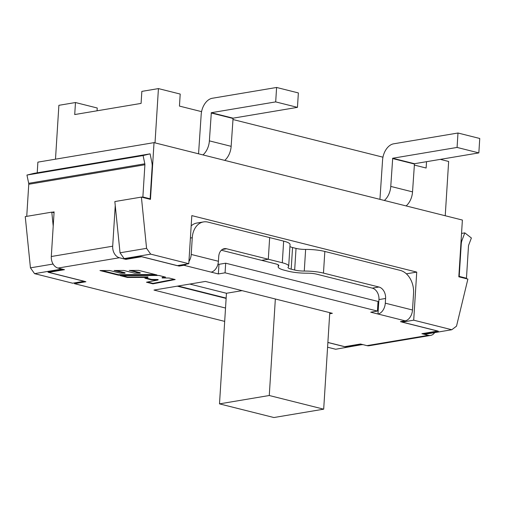 <?xml version="1.0" encoding="UTF-8"?>
<svg xmlns="http://www.w3.org/2000/svg" width="505" height="505" viewBox="0 0 505 505"><rect width="100%" height="100%" fill="white"/><g stroke="black" fill="none" stroke-linecap="round" stroke-linejoin="round"><path stroke-width="0.76" d="M55.493 159.182L58.883 105.318L75.479 102.534L97.244 108.001L97.067 110.803M219.498 403.867L269.272 395.51L323.686 409.17L273.912 417.534L219.498 403.867L226.455 293.272L189.773 284.062M379.937 199.355L382.563 160.192A15.024 9.778 104.1 0 1 393.61 143.824L457.984 133.011L479.75 138.477L478.841 152.901L457.076 147.435L457.984 133.011M384.349 200.46A15.024 9.778 -75.9 0 0 390.763 186.408L392.701 158.248L457.076 147.435M406.115 205.926A15.024 9.778 -75.9 0 0 412.534 191.875L414.466 163.715L478.841 152.901M198.553 153.81L201.179 114.648A15.024 9.778 104.1 0 1 212.22 98.279L276.595 87.466L298.367 92.933L297.458 107.357L275.692 101.896L276.595 87.466M202.966 154.915A15.024 9.778 -75.9 0 0 209.379 140.863L211.317 112.71L275.692 101.896M224.731 160.382A15.024 9.778 -75.9 0 0 231.145 146.33L233.083 118.17L297.458 107.357M155.016 142.877L158.431 88.596L141.842 91.386L141.084 103.405L74.721 114.553L75.479 102.534M158.431 88.596L180.203 94.063L179.445 106.088L201.577 111.643M426.529 161.688L426.125 168.026L414.22 165.034M440.316 159.372L448.648 161.467L445.233 215.749M232.837 119.489L382.96 157.188M362.552 344.53L335.661 349.252L327.587 347.225M362.205 344.789L360.393 344.334L345.458 346.84L327.884 342.428M34.561 273.647L72.651 283.21L84.266 281.26L47.988 272.151L62.917 269.645L61.105 269.19L34.561 273.647L30.439 267.846L53.088 264.039M60.802 268.767L61.105 269.19M30.439 267.846L25.25 216.601L51.794 212.144L54.054 212.712M53.214 226.126L51.794 212.144M37.218 172.811L37.888 162.137L154.031 142.631L150.458 199.374L141.394 197.095L146.576 248.34L150.698 254.141L124.154 258.598L120.032 252.797L146.576 248.34M120.032 252.797L114.843 201.552L141.394 197.095M154.031 142.631L462.384 220.054L458.818 276.797L467.882 279.076L456.514 326.154L451.798 329.74L425.254 334.203L423.442 333.742L438.372 331.236L402.094 322.127L413.709 320.176L451.798 329.74M150.698 254.141L188.788 263.705L191.818 215.616L416.732 272.094L413.709 320.176M124.154 258.598L125.966 259.052L140.901 256.546L177.179 265.655L188.788 263.705M62.942 269.304L62.917 269.645M416.732 272.094L406.38 273.83M226.152 298.083L178.12 286.019M226.455 293.272L242.091 290.646M269.272 395.51L275.345 298.992M323.686 409.17L329.759 312.658M74.513 282.901L74.462 283.665L85.913 281.746L48.543 272.365L64.476 269.689L58.018 268.067A9.948 7.266 -99.5 0 1 51.302 256.515L112.691 246.2A9.948 7.266 80.5 0 0 119.407 257.752L125.865 259.374L141.791 256.698L179.155 266.084L183.902 265.283A9.948 6.477 -75.9 0 0 186.56 264.077M125.884 259.033L125.865 259.374M112.691 246.2L115.247 205.535M288.69 266.223L290.047 244.584A19.701 4.097 -176.4 0 0 283.659 241.119L269.657 237.602L268.3 259.242L282.295 262.758A19.701 4.097 3.6 0 1 288.69 266.223A19.701 4.097 3.6 0 1 288.229 267.031A9.854 2.045 3.6 0 0 287.995 267.429A9.854 2.045 3.6 0 0 291.189 269.165L294.668 270.036A9.854 2.045 3.6 0 0 304.269 271.059A19.701 4.097 3.6 0 1 323.471 273.098L378.946 287.023A9.854 7.196 -99.5 0 1 385.593 298.461L385.296 303.177L412.503 310.007A9.948 6.477 104.1 0 1 405.193 320.845L400.446 321.647L437.81 331.027L421.883 333.704L428.341 335.326A9.948 7.266 80.5 0 0 430.601 335.421L369.212 345.736A9.948 7.266 -99.5 0 1 366.952 345.635L360.494 344.012L344.568 346.689L327.884 342.497M412.503 310.007L413.557 293.272A19.701 14.393 80.5 0 0 400.257 270.396L324.835 251.458A19.701 4.097 -176.4 0 0 305.632 249.419A9.854 2.045 3.6 0 1 296.031 248.397L292.553 247.526A9.854 2.045 3.6 0 1 289.927 246.541M179.206 265.314L179.155 266.084M224.687 321.388L74.462 283.665M377.86 304.218L378.592 304.401L377.986 314.015L370.727 312.197L377.431 311.067L225.066 272.814L218.362 273.937L211.109 272.119A9.948 6.477 104.1 0 0 218.425 261.274L218.722 256.565A9.854 7.196 80.5 0 1 224.346 248.668A9.854 7.196 80.5 0 1 226.581 248.769L222.263 249.495M120.215 275.629L158.898 275.459L165.539 277.125L162.124 277.965L169.099 278.021L175.184 279.549L152.952 283.848L146.469 282.219L158.065 280.004L151.595 279.896L144.872 278.211L147.921 277.403L127.487 277.453L120.215 275.629M225.527 308.037L153.974 290.072L205.409 281.436L332.378 313.315L329.689 313.769M156.998 274.979L138.749 270.396L129.274 270.427L140.194 273.173L134.665 273.192L123.757 270.453L114.149 270.497L125.013 273.224L120.449 273.224L109.623 270.51L99.977 270.547L118.391 275.168L156.998 274.979M377.431 311.067L378.037 301.453L225.672 263.193L218.968 264.323L217.977 264.071M177.287 286.158L226.133 298.423M188.933 261.476A9.948 6.477 -75.9 0 0 191.218 254.444L192.266 237.71A19.701 14.393 -99.5 0 1 203.515 221.922A19.701 14.393 -99.5 0 1 207.991 222.118L269.657 237.602L268.3 259.242L261.659 260.359L275.661 263.875A9.854 2.045 -176.4 0 1 278.855 265.605A9.854 2.045 -176.4 0 1 278.627 266.009A19.701 4.097 -176.4 0 0 278.167 266.81A19.701 4.097 -176.4 0 0 284.555 270.276L288.033 271.153A19.701 4.097 -176.4 0 0 307.236 273.192A9.854 2.045 -176.4 0 1 316.837 274.215L372.305 288.14A9.854 7.196 -99.5 0 1 378.958 299.579L378.592 304.401M225.672 263.193L225.066 272.814M430.601 335.421A9.948 7.266 80.5 0 0 434.647 332.625M52.11 212.226L54.104 211.892L51.302 256.515M141.709 197.177L142.871 196.982L144.897 164.763L28.76 184.268L26.74 216.355M148.962 198.995L150.13 198.8L152.156 166.581A12.013 8.774 80.5 0 0 151.841 162.288L150.092 153.855L143.092 155.553L144.828 163.803A2.658 1.938 -99.5 0 1 144.897 164.763M142.871 196.982L150.13 198.8M150.092 153.855L33.949 173.36L26.948 175.065L28.69 183.309A2.658 1.938 -99.5 0 1 28.76 184.268M461.545 233.424L464.815 232.874L471.386 237.988L468.678 245.114A2.658 1.938 -99.5 0 0 468.488 246.011L466.462 278.23L465.301 278.425M464.815 232.874L462.069 240.178A12.013 8.774 80.5 0 0 461.235 244.186L459.209 276.405L458.837 276.469M466.462 278.23L459.209 276.405M385.296 303.177A9.948 6.477 104.1 0 1 377.986 314.015L405.193 320.845M164.586 276.885L162.149 277.485L162.124 277.965M174.118 279.278L152.983 283.368L152.952 283.848M152.983 283.368L147.574 282.005M151.595 279.896L151.626 279.416L158.097 279.524L158.065 280.004M151.626 279.416L145.819 277.958M127.487 277.453L127.519 276.974L147.952 276.917L147.921 277.403M127.519 276.974L122.128 275.616M101.896 270.541L118.422 274.688L155.117 274.512M118.422 274.688L118.391 275.168M131.193 270.421L140.226 272.694L140.194 273.173M116.062 270.491L125.044 272.744L125.013 273.224M218.968 264.323L218.362 273.937M221.335 250.234L261.659 260.359L268.3 259.242L226.581 248.769M191.168 225.88A19.701 14.393 -99.5 0 1 196.881 223.04L203.515 221.922M26.948 175.065L143.092 155.553M414.466 163.715L392.701 158.248M414.289 163.986L392.518 158.519M233.083 118.17L211.317 112.71M232.9 118.441L211.134 112.975M231.145 146.33L209.379 140.863M412.534 191.875L390.763 186.408M119.407 257.752L58.018 268.067M366.952 345.635L428.341 335.326M183.902 265.283L211.109 272.119M378.946 287.023L372.305 288.14M460.863 244.25L461.235 244.186M385.593 298.461L378.958 299.579M323.471 273.098L324.835 251.458M291.189 269.165L292.553 247.526M294.668 270.036L296.031 248.397M304.269 271.059L305.632 249.419M282.295 262.758L283.659 241.119M278.678 265.182L278.627 266.009M192.266 237.71L190.404 238.025M191.218 254.444L218.425 261.274M28.69 183.309L144.828 163.803M461.109 240.342L462.069 240.178M278.167 266.81L278.287 264.86"/></g></svg>
